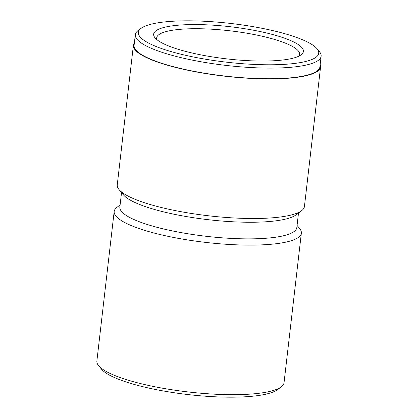 <?xml version="1.0" encoding="UTF-8"?>
<svg xmlns="http://www.w3.org/2000/svg" width="418" height="418" viewBox="0 0 418 418"><rect width="100%" height="100%" fill="white"/><g stroke="black" fill="none" stroke-linecap="round" stroke-linejoin="round"><path stroke-width="0.63" d="M317.006 48.734L319.368 51.571A93.527 20.064 -173.4 0 1 321.128 56.211A93.527 20.064 -173.4 0 1 272.552 68.097A93.527 20.064 -173.4 0 1 179.526 57.287A93.527 20.064 -173.4 0 1 135.317 34.715A93.527 20.064 -173.4 0 1 138.092 30.598L141.044 28.377A90.784 19.474 -173.4 0 1 275.802 31.324A90.784 19.474 -173.4 0 1 317.006 48.734A90.784 19.474 -173.4 0 1 280.055 64.576A90.784 19.474 -173.4 0 1 181.26 54.283A90.784 19.474 -173.4 0 1 141.044 28.377M321.128 56.211L319.901 66.849A93.527 20.064 -173.4 0 1 271.319 78.736A93.527 20.064 -173.4 0 1 178.293 67.925A93.527 20.064 -173.4 0 1 134.089 45.348L135.317 34.715M320.178 64.435A94.212 20.21 -173.4 0 1 320.58 66.927L304.424 206.534A94.212 20.21 -173.4 0 1 301.629 210.677L296.101 214.847A89.071 19.108 -173.4 0 1 163.882 211.952A89.071 19.108 -173.4 0 1 123.462 194.872L119.031 189.547A94.212 20.21 -173.4 0 1 117.254 184.876L133.405 45.269A94.212 20.21 -173.4 0 1 134.366 42.934M298.499 213.039L296.822 227.549A89.071 19.108 -173.4 0 1 250.56 238.866A89.071 19.108 -173.4 0 1 161.959 228.573A89.071 19.108 -173.4 0 1 119.856 207.072L121.539 192.562M301.629 210.677A94.212 20.21 -173.4 0 1 161.787 207.615A94.212 20.21 -173.4 0 1 119.031 189.547M267.776 33.273A75.371 16.166 -173.4 0 1 301.164 54.784A75.371 16.166 -173.4 0 1 189.286 52.334A75.371 16.166 -173.4 0 1 155.083 37.881A75.371 16.166 -173.4 0 1 185.754 24.73A75.371 16.166 -173.4 0 1 267.776 33.273M156.959 39.7A71.943 15.435 -173.4 0 1 156.682 37.86A71.943 15.435 -173.4 0 1 194.046 28.717A71.943 15.435 -173.4 0 1 265.608 37.035A71.943 15.435 -173.4 0 1 299.612 54.397A71.943 15.435 -173.4 0 1 298.922 56.127M297.067 225.438L299.575 228.453A94.212 20.21 -173.4 0 1 301.352 233.124L284.041 382.7A94.212 20.21 -173.4 0 1 281.246 386.843L277.562 389.623A90.784 19.474 -173.4 0 1 142.799 386.676A90.784 19.474 -173.4 0 1 101.6 369.266L98.648 365.719A94.212 20.21 -173.4 0 1 96.871 361.042L114.177 211.466A94.212 20.21 -173.4 0 1 116.972 207.323L120.102 204.961M281.246 386.843A94.212 20.21 -173.4 0 1 141.404 383.781A94.212 20.21 -173.4 0 1 98.648 365.719M301.352 233.124A94.212 20.21 -173.4 0 1 252.415 245.1A94.212 20.21 -173.4 0 1 158.709 234.205A94.212 20.21 -173.4 0 1 114.177 211.466M320.58 66.927A94.212 20.21 -173.4 0 1 271.648 78.903A94.212 20.21 -173.4 0 1 177.937 68.009A94.212 20.21 -173.4 0 1 133.405 45.269"/></g></svg>
